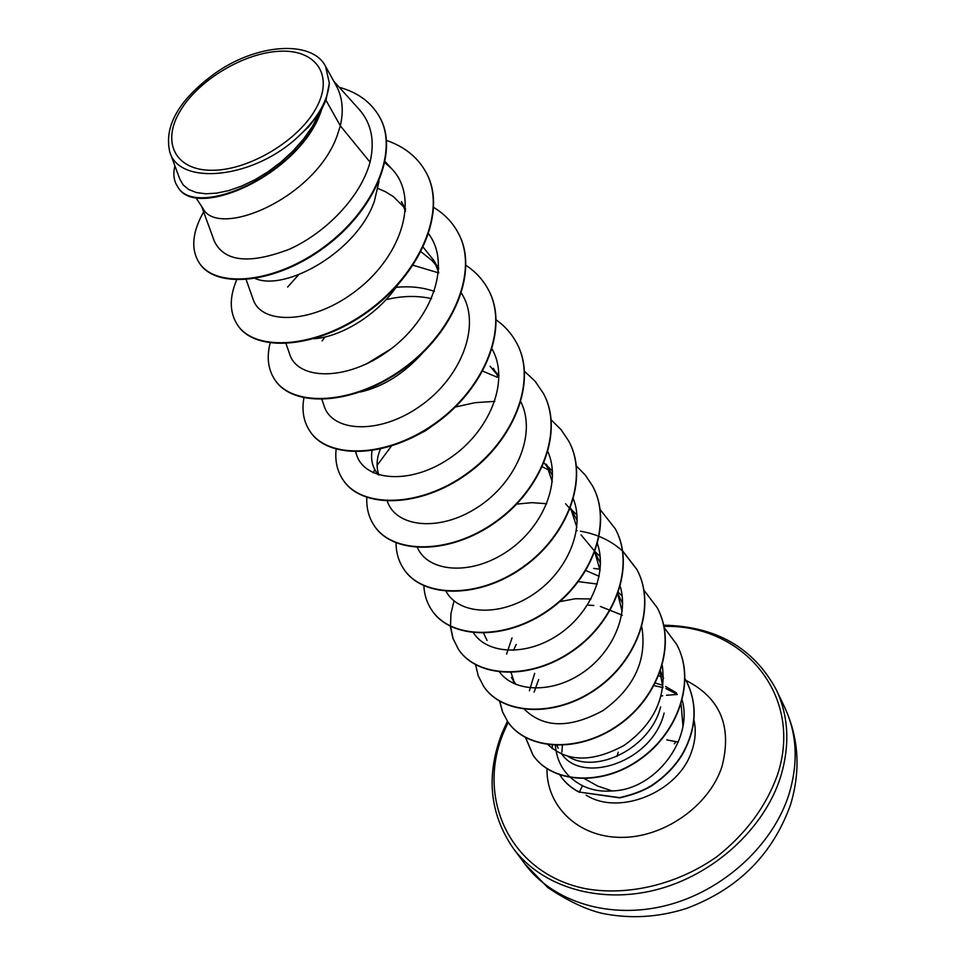 <?xml version="1.0" encoding="UTF-8"?>
<svg xmlns="http://www.w3.org/2000/svg" width="965" height="965" viewBox="0 0 965 965"><rect width="100%" height="100%" fill="white"/><g stroke="black" fill="none" stroke-linecap="round" stroke-linejoin="round"><path stroke-width="1.45" d="M677.321 694.462L666.453 695.27M662.702 695.765L661.242 695.994M180.226 110.866C198.669 79.757 244.531 52.436 280.32 51.229C316.351 49.565 334.24 75.584 316.11 108.201C298.535 140.818 248.463 170.624 211.854 170.286C174.954 170.443 161.276 141.952 180.226 110.866M555.816 749.069C558.18 765.438 567.082 777.657 582.534 785.727C591.461 790.058 601.316 791.795 612.1 790.938L597.552 786.005L584.211 778.514M552.33 745.233L552.233 748.623M559.712 774.75L560.243 775.546C564.959 782.543 571.328 788.055 579.326 792.072L582.534 785.727M681.097 704.269L682.955 725.982M661.508 677.032L658.745 675.814M556.865 745.45L558.192 748.225M561.932 754.389L561.28 753.231C580.918 784.955 652.219 762.881 664.113 713.063M325.543 66.308L336.266 85.728C342.466 97.139 343.817 110.505 340.331 125.812L325.977 100.251L321.779 109.069C302.033 173.471 195.69 221.455 177.765 186.836L177.403 186.293C194.641 219.405 295.387 176.583 319.294 114.039L321.779 109.069M201.697 206.522L214.351 241.262C224.35 261.805 249.344 264.47 289.331 249.235C325.929 232.891 360.898 196.655 370.053 162.156L340.331 125.812L337.28 135.341C315.169 198.561 217.849 239.151 202.855 208.283L195.666 197.355M379.064 181.094L374.432 201.022C357.231 251.805 285.471 291.695 255.351 278.559M405.602 209.152L401.44 201.625L405.457 211.226M378.003 188.489L385.24 191.613L393.358 196.595L404.106 207.294M423.273 247.329L433.985 260.598L438.508 271.925M287.618 287.088L298.643 274.711M421.054 251.805L432.067 260.574L436.506 265.906M395.505 287.413C409.546 285.93 422.501 287.256 434.371 291.406M322.069 340.947L325.036 336.954M386 299.693C401.947 295.785 417.145 295.423 431.584 298.631M366.23 364.07L390.97 348.92M490.111 366.278L495.696 372.985M552.571 475.805L546.335 464.201L552.257 481.764M544.115 462.886L548.385 468.363M577.191 520.63L570.677 508.314L576.817 527.276M565.538 503.778L569.929 508.567M570.17 508.869L572.643 512.258M581.075 534.948L593.764 550.146M594.838 552.197L600.073 570.484M594.488 552.221L595.622 553.874M594.657 551.775L600.495 563.15M617.805 594.187L622.123 611.496M585.924 570.58L599.181 576.298M617.914 593.909L622.618 603.511M559.688 601.653L575.345 598.746L591.026 598.951M587.456 605.091L593.801 605.477M600.399 606.466L622.316 615.212M660.132 672.195L662.943 687.683M660.518 671.145L663.606 678.479M399.474 282.19C380.15 313.408 341.984 336.833 313.999 338.751M422.441 353.118C403.889 373.744 383.226 386.7 360.452 391.983M439.389 420.8L425.529 430.752L410.969 438.279M378.075 474.72L375.916 471.427C372.116 465.54 370.813 458.652 371.995 450.739M378.956 474.997L378.352 473.236C376.169 465.926 376.82 457.905 380.306 449.159M487.072 640.446L483.61 633.245M506.589 654.077L512.029 637.925M516.046 684.499L511.378 677.418M513.718 680.518L511.076 672.605M513.489 650.35L516.203 644.439M529.375 690.771L534.682 673.329M534.128 692.074L538.651 679.541M660.615 706.887C650.458 748.249 596.479 774.461 568.276 756.548M370.053 162.156C375.011 140.697 371.332 123.062 359.04 109.25L333.745 81.169M169.731 151.867L179.731 178.911L183.157 184.906L188.73 189.514L196.329 192.53L205.69 193.784L216.606 193.157L228.669 190.612L241.636 186.1L254.929 179.755L268.27 171.613L281.08 161.951L293.022 150.938L303.625 138.936L312.576 126.174L319.499 113.134L308.631 126.813L294.808 139.744C249.73 179.394 178.959 185.328 169.731 151.867C164.002 126.138 178.646 100.288 213.663 74.329C254.965 43.907 311.852 39.179 325.531 66.308L329.342 83.123L325.977 100.251M199.417 263.143L199.586 263.397C216.437 289.416 276.135 283.843 325.338 246.714C374.83 209.924 399.196 151.662 379.921 117.609L379.764 117.332M203.651 211.878C192.144 232.312 190.672 249.308 199.236 262.89C216.088 288.909 275.809 283.324 325.012 246.184C374.529 209.381 398.907 151.107 379.619 117.055C371.26 102.29 357.81 92.375 339.282 87.32M174.882 165.823C172.964 173.941 173.809 180.769 177.403 186.293M319.499 113.134L319.294 114.039M612.1 790.938C655.126 790.094 693.208 739.66 682.243 700.288M548.132 744.787C567.287 762.229 592.582 762.447 624.029 745.438C653.691 724.281 666.441 697.647 662.292 665.548M524.538 709.396C543.729 728.141 569.905 728.527 603.077 710.529C634.186 687.985 647.105 660.144 641.846 627.009M597.239 584.054L578.433 581.63M499.605 672.11C513.79 691.531 550.134 693.859 580.616 674.089C611.135 654.608 629.12 616.358 620.29 586.527M473.489 632.835C486.71 653.775 524.888 656.646 557.143 635.573C589.579 614.717 608.022 573.994 597.359 543.476M546.757 503.718L531.932 502.656L516.697 504.104M446.107 591.4C458.025 613.788 497.771 617.467 531.884 595.296C566.057 573.5 585.55 530.328 573.451 499.122M549.23 470.377L542.414 466.807M417.423 547.589C427.724 571.618 469.171 576.153 505.322 552.656C541.667 529.508 561.98 483.598 547.951 451.849M387.327 501.185C395.554 526.95 438.713 532.559 477.205 507.566C515.817 483.031 537.059 434.19 520.883 401.935M497.277 377.255L482.802 371.175M355.783 451.934L356.447 454.382C364.179 480.727 409.172 485.552 449.111 458.665C489.207 432.272 510.425 381.151 492.114 349.137M321.948 399.534L324.047 405.746C331.888 432.103 379.136 435.299 420.354 405.963C461.789 377.11 482.018 324.083 461.161 292.793M438.761 272.914L413.104 265.242M286.038 343.685L289.657 354.107C297.582 380.319 346.918 381.694 389.269 350.199C431.886 319.198 451.62 264.494 428.689 233.928M246.172 279.717L253.083 299.174C261.177 325.591 314.144 324.385 358.099 289.15C402.369 254.434 419.449 197.222 391.718 168.778L384.939 162.651M426.192 172.663L426.337 172.916C447.386 210.937 420.583 273.686 368.521 311.297C316.677 349.306 255.411 352.635 237.752 325.289L237.595 325.048M458.242 233.011L458.375 233.253C479.328 271.189 453.864 332.816 403.382 369.052C353.13 405.71 293.058 407.821 275.073 380.089L274.928 379.872M488.35 289.729L488.471 289.958C509.315 327.75 485.069 388.268 436.084 423.249C387.327 458.628 328.414 459.678 310.187 431.644L310.055 431.439M516.709 343.142L516.83 343.359C537.529 380.946 514.405 440.39 466.819 474.189C419.461 508.386 361.694 508.483 343.287 480.232L343.154 480.027M543.452 393.527L543.56 393.732C564.103 431.09 542.028 489.472 495.769 522.149C449.738 555.249 393.069 554.489 374.517 526.094L374.396 525.913M568.723 441.114L568.831 441.307C589.205 478.399 568.083 535.756 523.078 567.408C478.29 599.458 422.694 597.95 404.058 569.459L403.937 569.278M592.643 486.155L592.739 486.336C612.932 523.139 592.715 579.482 548.88 610.157C505.286 641.243 450.727 639.071 432.031 610.531L431.91 610.363M615.296 528.844L615.393 529.013C635.404 565.502 616.008 620.869 573.307 650.615C530.834 680.783 477.277 678.021 458.556 649.469L453.092 638.589L450.546 626.418M450.522 626.188L450.932 613.716L454.032 600.906M576.394 530.581L577.154 530.69M580.447 531.196C596.997 534.055 611.038 540.665 622.546 551.015M622.702 551.16L636.888 569.519C656.707 605.67 638.082 660.084 596.454 688.974C555.044 718.274 502.476 714.981 483.742 686.465L483.646 686.308M657.249 607.854L657.334 608.01C676.948 643.824 659.035 697.297 618.42 725.366C578.023 753.846 526.408 750.082 507.699 721.639L502.62 711.965L499.774 701.29M676.694 644.487L676.779 644.644C696.03 679.855 679.239 731.928 640.097 759.395C601.002 787.681 550.87 782.519 533.006 755.064L525.696 737.682M686.501 681.387L686.585 681.519C697.647 704.221 696.585 727.96 683.377 752.736C676.019 765.679 665.247 776.837 651.061 786.198C643.124 790.974 632.702 794.871 619.795 797.898L579.326 792.072L619.626 797.633C632.533 794.605 642.955 790.709 650.893 785.932C665.09 776.56 675.862 765.402 683.22 752.471C696.428 727.682 697.502 703.943 686.429 681.242L686.585 681.519M386.519 140.432C404.625 146.704 417.797 157.355 426.06 172.397C447.121 210.418 420.294 273.167 368.22 310.79C316.363 348.823 255.086 352.153 237.426 324.819C229.513 312.503 229.248 297.558 236.63 279.971M433.743 207.475C444.37 213.904 452.489 222.324 458.11 232.77C479.074 270.695 453.598 332.334 403.105 368.594C352.828 405.252 292.757 407.375 274.772 379.643C268.053 369.414 266.509 357.219 270.152 343.058M465.745 265.182C475.443 271.539 482.934 279.645 488.23 289.5C509.074 327.292 484.828 387.821 435.818 422.815C387.049 458.206 328.136 459.256 309.91 431.222C303.649 421.789 301.647 410.68 303.915 397.894M496.215 319.885C504.888 326.086 511.679 333.769 516.601 342.925C537.3 380.524 514.176 439.98 466.578 473.779C419.208 507.988 361.429 508.085 343.009 479.834C337.171 471.065 334.879 460.872 336.134 449.244M524.562 371.344L535.201 381.368L543.343 393.322C563.886 430.68 541.811 489.074 495.54 521.763C449.485 554.863 392.815 554.127 374.263 525.72C368.799 517.542 366.314 508.133 366.833 497.482M373.226 472.826L374.794 469.557M377.086 465.335L391.38 446.144M455.383 407.013L475.13 402.67L494.816 401.368M551.244 419.968L561.027 429.606L568.626 440.921C589 478.025 567.878 535.382 522.861 567.034C478.061 599.096 422.453 597.6 403.816 569.109C398.678 561.449 396.084 552.716 396.048 542.909M576.226 465.83L585.369 475.142L592.546 485.974C612.739 522.777 592.51 579.133 548.675 609.808C505.069 640.893 450.498 638.734 431.801 610.194C426.964 602.992 424.31 594.862 423.864 585.779M600.17 509.58L615.2 528.663C635.223 565.152 615.815 620.531 573.101 650.289C530.629 680.458 477.06 677.707 458.339 649.155L452.911 638.372L450.341 626.321M622.666 550.967L636.719 569.181C656.538 605.345 637.901 659.758 596.261 688.66C554.851 717.96 502.27 714.679 483.537 686.163L478.266 675.91L475.54 664.523M593.668 568.409L599.928 569.205M643.993 590.278L657.165 607.697C676.779 643.51 658.866 696.995 618.239 725.077C577.842 753.569 526.215 749.793 507.506 721.35L502.463 711.772L499.617 701.193M664.246 627.684L676.622 644.343C695.874 679.553 679.071 731.651 639.928 759.117C600.821 787.404 550.689 782.253 532.825 754.787L525.551 737.61M685.078 678.853L686.429 681.242M329.342 83.123C327.738 101.904 316.231 120.77 294.808 139.744M560.327 775.679L560.412 775.8C565.14 782.808 571.497 788.321 579.507 792.337M676.332 741.723L678.286 742.001M788.996 794.231C798.489 762.676 797.03 733.653 784.617 707.188C798.851 738.129 800.829 770.613 790.552 804.653C772.675 854.58 737.984 889.175 686.501 908.427C658.058 917.498 629.759 919.09 601.593 913.228C585.659 909.38 567.758 900.852 547.903 887.643L524.864 863.94C552.957 901.937 609.639 919.862 666.332 905.472C723.002 891.129 772.869 845.449 788.996 794.231M784.617 707.188L776.282 689.746C788.755 716.344 790.142 745.547 780.456 777.356C764.003 828.983 713.425 875.171 656.103 889.814C598.734 904.495 541.546 886.606 513.332 848.44L524.864 863.94M663.98 626.369C743.219 624.319 804.364 695.801 777.223 775.619C765.74 807.017 745.571 834.074 716.718 856.811C677.382 884.471 628.517 896.183 585.984 888.765C510.654 874 475.793 798.948 503.513 732.688L508.169 722.315M693.992 720.192C696.163 730.047 695.451 740.264 691.833 750.842C679.227 791.734 619.518 816.499 586.153 795.136M561.883 752.025L562.378 745.39M685.994 680.434C720.421 697.948 732.387 726.778 721.868 766.934C708.877 806.221 663.57 837.897 620.784 837.391C577.914 837.222 546.226 806.113 546.986 768.562M655.416 683.099L662.798 685.331M665.633 686.489L676.501 692.894M618.215 752.218L616.961 756.439M678.25 742.097L666.803 739.878L678.25 742.097M776.282 689.746C753.593 647.792 716.078 626.273 663.727 625.211M507.421 721.229L502.053 733.026C485.769 775.341 489.532 813.821 513.332 848.44M555.297 745.402L555.804 749.069M433.985 260.598L438.677 269.102M493.417 368.292L498.435 377.399M514.031 683.618L512.994 679.867M622.184 596.02L618.432 592.45M600.182 556.6L594.802 551.389M576.961 514.996L571.292 509.436M552.45 471.089L547.312 465.962M498.977 375.409L495.178 371.501M356.447 454.382L355.639 451.934M438.713 267.631L436.663 265.447M391.718 168.778L385.156 161.601M677.333 694.474L665.947 688.564M662.931 687.562L654.101 685.633M674.354 743.774L675.211 742.748"/></g></svg>
